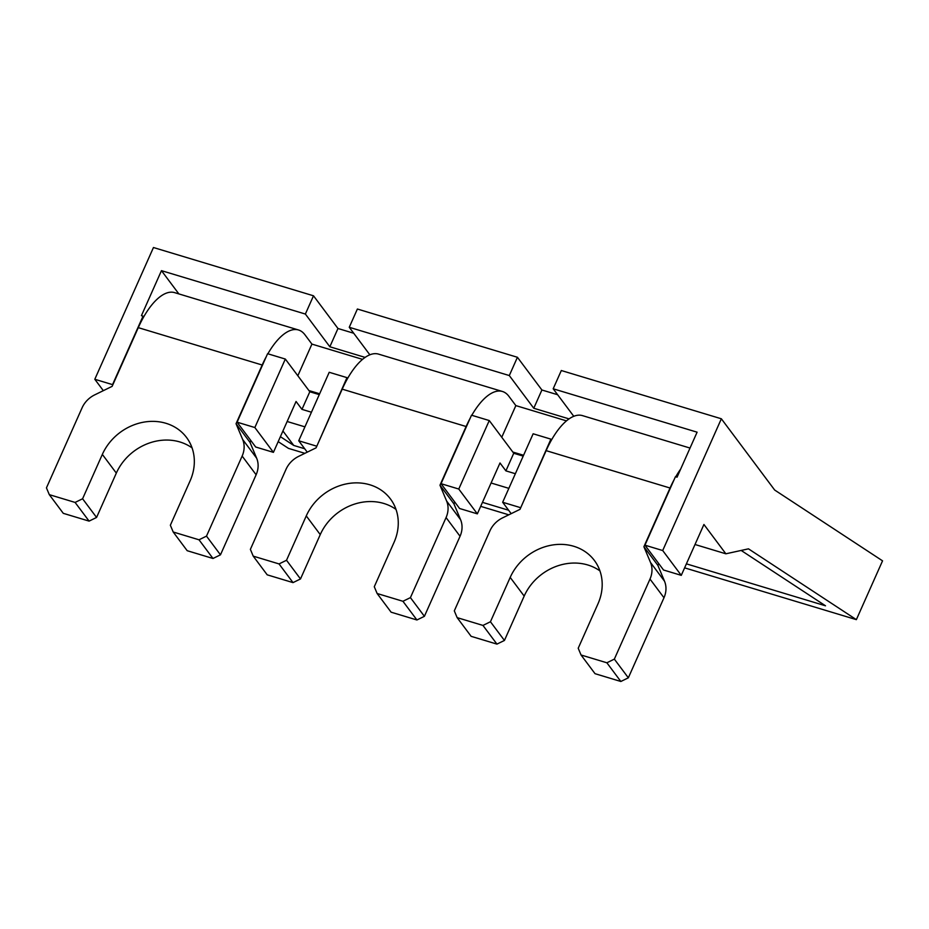<?xml version="1.0" encoding="UTF-8"?>
<svg xmlns="http://www.w3.org/2000/svg" width="929" height="929" viewBox="0 0 929 929"><rect width="100%" height="100%" fill="white"/><g stroke="black" fill="none" stroke-linecap="round" stroke-linejoin="round"><path stroke-width="1.39" d="M573.774 416.297L553.185 388.786L697.098 432.182L677.055 477.181L675.441 476.693L644.958 545.184L663.527 570L681.271 575.353L703.927 524.479L725.863 553.8L695.008 544.499M161.46 270.653L305.374 314.048L329.841 346.761L337.97 328.494L313.503 295.794L153.459 247.52L94.804 379.276L112.548 384.629L143.031 316.139L141.429 315.651L161.46 270.653L178.856 293.901M569.047 418.886L533.769 408.249L509.301 375.548L349.258 327.287L369.847 354.797M329.841 346.761L365.12 357.398M515.363 473.72L505.899 470.864L513.737 453.259L523.201 456.116M311.436 412.221L301.971 409.364L309.81 391.759L319.274 394.616M349.258 327.287L357.386 309.02L517.43 357.282L509.301 375.548M533.769 408.249L541.897 389.994L517.43 357.282M541.897 389.994L557.644 394.732M553.185 388.786L561.313 370.52L721.357 418.782L774.67 490.036L882.55 560.837L856.364 619.643L684.615 567.851M305.374 314.048L313.503 295.794M337.97 328.494L353.705 333.244M301.971 409.364L296.061 401.479L273.416 452.353L255.672 447L237.092 422.184L254.848 427.537L285.331 359.058L309.81 391.759M508.848 488.352L491.081 482.999M304.921 426.852L287.154 421.499M505.899 470.864L499.999 462.979L477.343 513.853L459.6 508.5L441.031 483.684L458.775 489.037L489.258 420.547L513.737 453.259M508.79 514.829L480.688 506.351M304.863 453.329L288.466 448.382L278.189 441.635M741.168 550.444L825.509 605.801L686.392 563.845M508.616 510.242L482.465 502.357M304.689 448.742L293.738 445.444L280.395 436.676M725.863 553.8L748.484 548.842L856.364 619.643M282.927 430.986L293.738 445.444M254.848 427.537L273.416 452.353M285.331 359.058L267.587 353.705L237.092 422.184M458.775 489.037L477.343 513.853M489.258 420.547L471.514 415.205L441.031 483.684M316.708 446.431L346.97 377.638L329.214 372.285L298.732 440.776L307.255 452.168M316.475 446.117L298.732 440.776M347.585 378.463L346.97 377.638M520.635 507.931L550.897 439.138L533.141 433.785L502.659 502.264L511.182 513.656M520.403 507.617L502.659 502.264M551.512 439.963L550.897 439.138M94.804 379.276L103.328 390.668M143.658 316.963L143.031 316.139M721.357 418.782L662.702 550.537L644.958 545.184M662.702 550.537L681.271 575.353M49.295 494.646L63.277 513.331L89.091 521.111L96.57 517.453L116.322 473.105L102.341 454.409L82.588 498.768L75.098 502.426L49.295 494.646L46.45 487.864L82.089 407.808A23.701 20.624 143.2 0 1 94.712 394.871L112.142 386.348L138.282 327.647A62.208 25.78 -73.2 0 1 174.594 292.623L298.499 329.981A62.208 25.78 -73.2 0 1 304.933 334.765L311.923 344.102L297.826 375.757M236.047 423.717L250.029 442.401L256.648 458.183L242.666 439.487L236.047 423.717L262.187 365.016A62.208 25.78 -73.2 0 1 266.263 356.69M267.877 353.786A62.208 25.78 -73.2 0 1 298.499 329.981M102.341 454.409A50.363 43.837 143.2 0 1 142.509 422.381A50.363 43.837 143.2 0 1 186.543 437.478A50.363 43.837 143.2 0 1 190.097 480.885L170.355 525.233L173.2 532.003L199.015 539.795L206.493 536.126L242.144 456.069L256.125 474.765A23.701 20.624 143.2 0 0 256.648 458.183M242.666 439.487A23.701 20.624 143.2 0 1 242.144 456.069M250.029 442.401L250.853 440.567M466.114 426.516L342.209 389.146L316.069 447.848L298.639 456.371A23.701 20.624 143.2 0 0 286.027 469.308L250.377 549.364L253.222 556.134L279.037 563.926L286.515 560.268L306.268 515.909A50.363 43.837 143.2 0 1 346.436 483.881A50.363 43.837 143.2 0 1 390.47 498.978A50.363 43.837 143.2 0 1 394.035 542.385L374.282 586.733L377.128 593.503L391.109 612.188L416.924 619.98L424.402 616.322L460.052 536.265A23.701 20.624 143.2 0 0 460.575 519.683L453.956 503.901L439.974 485.217L466.114 426.516A62.208 25.78 -73.2 0 1 470.19 418.189M471.804 415.286A62.208 25.78 -73.2 0 1 502.426 391.481A62.208 25.78 -73.2 0 1 508.86 396.253L515.85 405.601L501.765 437.245M342.209 389.146A62.208 25.78 -73.2 0 1 378.521 354.112L502.426 391.481M453.956 503.901L454.78 502.066M566.469 420.872L515.85 405.601M523.573 455.28L512.82 452.04M690.026 448.057L582.448 415.611A62.208 25.78 106.8 0 0 546.136 450.646L519.996 509.347L502.566 517.871A23.701 20.624 143.2 0 0 489.955 530.807L454.304 610.864L457.149 617.634L482.964 625.426L490.442 621.756L510.195 577.408A50.363 43.837 143.2 0 1 550.363 545.381A50.363 43.837 143.2 0 1 594.397 560.466A50.363 43.837 143.2 0 1 597.962 603.873L578.21 648.233L581.055 655.003L606.869 662.783L614.348 659.125L649.998 579.069L663.98 597.753L628.341 677.81L620.851 681.48L595.036 673.688L581.055 655.003M658.707 563.566L657.895 565.401L643.902 546.716L670.041 488.015A62.208 25.78 -73.2 0 1 674.117 479.689M675.731 476.786A62.208 25.78 -73.2 0 1 680.69 469.04M362.542 359.372L311.923 344.102M319.646 393.78L308.892 390.54M173.2 532.003L187.182 550.7L212.996 558.48L220.475 554.822L256.125 474.765M116.322 473.105A50.363 43.837 143.2 0 1 192.082 447.906M75.098 502.426L89.091 521.111M220.475 554.822L206.493 536.126M212.996 558.48L199.015 539.795M82.588 498.768L96.57 517.453M377.128 593.503L402.942 601.284L410.421 597.626L446.071 517.569L460.052 536.265M460.575 519.683L446.594 500.986A23.701 20.624 143.2 0 1 446.071 517.569M446.594 500.986L439.974 485.217M253.222 556.134L267.204 574.83L293.018 582.611L300.497 578.953L320.25 534.605A50.363 43.837 143.2 0 1 396.009 509.406M643.902 546.716L650.521 562.486A23.701 20.624 143.2 0 1 649.998 579.069M457.149 617.634L471.131 636.33L496.945 644.111L504.435 640.453L524.177 596.093A50.363 43.837 143.2 0 1 599.937 570.905M657.895 565.401L664.502 581.171A23.701 20.624 143.2 0 1 663.98 597.753M424.402 616.322L410.421 597.626M416.924 619.98L402.942 601.284M286.515 560.268L300.497 578.953M279.037 563.926L293.018 582.611M482.964 625.426L496.945 644.111M628.341 677.81L614.348 659.125M620.851 681.48L606.869 662.783M490.442 621.756L504.435 640.453M262.187 365.016L138.282 327.647M670.041 488.015L546.136 450.646M320.25 534.605L306.268 515.909M664.502 581.171L650.521 562.486M524.177 596.093L510.195 577.408"/></g></svg>
